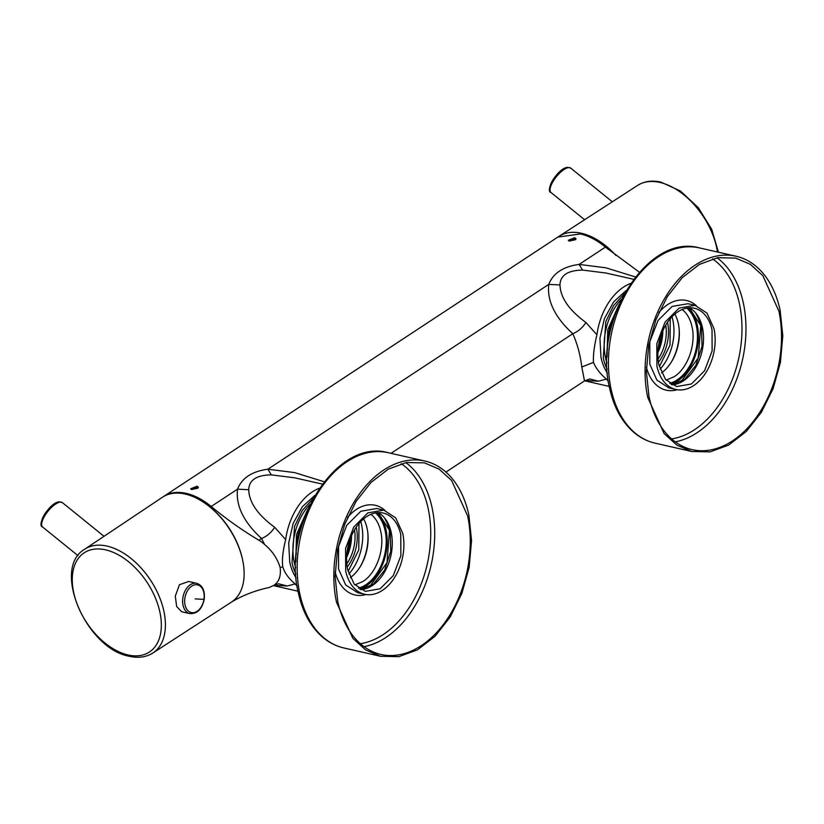 <?xml version="1.0" encoding="UTF-8"?>
<svg xmlns="http://www.w3.org/2000/svg" width="824" height="824" viewBox="0 0 824 824"><rect width="100%" height="100%" fill="white"/><g stroke="black" fill="none" stroke-linecap="round" stroke-linejoin="round"><path stroke-width="1.24" d="M197.966 488.148L191.621 489.528M242.38 558.868A61.038 37.307 -123.3 0 0 206.484 504.319M575.615 239.671L569.26 241.051M608.153 249.301A61.038 37.307 -123.3 0 0 601.767 244.234M189.85 613.602C197.214 613.973 202.004 609.194 204.218 599.285C205.114 590.787 202.611 585.452 196.73 583.31A15.532 10.372 -77.2 0 0 182.866 597.791A15.532 10.372 -77.2 0 0 189.85 613.602L181.671 611.748L176.655 606.536L175.296 596.071L179.498 584.69L188.717 581.486M639.373 272.208L605.444 247.087L579.118 264.411C563.225 266.574 553.11 273.238 548.774 284.383C546.899 300.832 554.902 317.281 572.793 333.72C578.108 331.536 582.496 327.798 585.936 322.503L596.916 334.812C594.207 346.09 593.053 355.278 593.465 362.375C595.824 368.184 600.14 373.766 606.413 379.133L608.359 381.368M280.17 567.561C281.139 576.264 278.873 582.269 273.393 585.586L278.491 583.773L287.277 585.988L295.177 583.917C288.709 578.602 284.579 572.896 282.787 566.788L280.17 567.561C277.317 558.435 272.116 550.731 264.576 544.458A28.243 17.263 -123.3 0 0 258.921 540.245C242.72 530.625 226.806 519.378 211.202 506.492A62.768 38.357 -123.3 0 0 186.193 493.36A62.768 38.357 -123.3 0 0 163.605 496.491L557.848 237.085L580.436 233.954C588.799 235.901 597.132 240.278 605.444 247.087M635.397 276.936L605.887 267.81L579.118 264.411L582.568 270.076C567.818 270.334 560.289 275.298 559.97 284.939C560.433 297.67 569.085 310.184 585.936 322.503M569.549 241.123L568.313 240.289L574.73 237.714L575.986 238.641L569.549 241.123M163.605 496.491A62.768 38.357 -123.3 0 0 163.09 496.831M191.899 489.611L190.674 488.776L197.09 486.191L198.337 487.128L191.899 489.611M324.151 481.731L294.642 472.605L267.872 469.206C251.979 471.369 241.865 478.023 237.528 489.168C235.654 505.627 243.657 522.066 261.548 538.515L264.576 544.458M605.97 273.022L582.568 270.076M630.607 283.456A54.92 36.678 102.8 0 0 596.916 334.812M626.127 290.542L613.602 301.893L604.373 318.703L599.934 338.262L600.995 357.41A49.893 33.321 102.8 0 0 607.381 373.045M585.019 380.585L598.523 381.193L606.413 379.133M191.168 489.343L197.389 487.581A3.924 1.669 167.9 0 1 198.172 487.89M575.811 239.403A3.924 1.669 -12.1 0 0 575.028 239.104L568.807 240.865M298 591.199L273.393 585.606L269.057 587.533A313.82 191.807 -123.3 0 0 232.018 601.736M294.755 477.827L271.323 474.871C256.614 475.077 249.085 480.032 248.724 489.734C249.095 502.341 257.757 514.856 274.691 527.298L285.681 539.607C282.817 551.101 281.849 560.166 282.787 566.788M390.998 453.344L572.793 333.72C577.325 343.804 580.333 354.907 581.806 367.01L593.465 362.375M584.484 380.915L589.737 378.978L598.523 381.193M445.928 472.08L584.504 380.904L581.806 367.01M258.921 540.245L261.548 538.515C266.78 536.403 271.168 532.664 274.691 527.298M319.362 488.251A54.92 36.678 102.8 0 0 285.671 539.607M273.774 585.37L287.277 585.988M297.114 586.152A54.92 36.678 -77.2 0 1 295.177 583.928M314.881 495.337L302.357 506.678L293.128 523.498L288.688 543.057L289.749 562.205A49.893 33.321 102.8 0 0 296.135 577.83M185.153 494.039A62.768 38.357 56.7 0 1 237.528 544.139A62.768 38.357 56.7 0 1 231.42 602.128L152.842 653.02A62.078 37.945 -123.3 0 0 158.939 595.804A62.078 37.945 -123.3 0 0 107.316 546.168A62.078 37.945 -123.3 0 0 107.069 546.106A62.078 37.945 -123.3 0 0 84.594 549.289L162.421 497.263A62.768 38.357 56.7 0 1 185.153 494.039M615.94 255.471A62.768 38.357 -123.3 0 0 581.476 233.274A62.768 38.357 -123.3 0 0 559.033 236.303A62.768 38.357 -123.3 0 0 558.373 236.745M662.887 330.63L657.861 352.765M662.826 330.764A35.308 23.577 -77.2 0 1 657.861 352.631M679.069 328.137A40.953 27.347 -77.2 0 1 671.375 362.014M674.877 314.057A37.811 25.256 -77.2 0 1 678.348 323.657A37.811 25.256 -77.2 0 1 679.141 328.838A37.811 25.256 -77.2 0 1 671.745 361.406A37.811 25.256 -77.2 0 1 661.507 372.901M680.881 381.914L698.237 357.894L700.719 326.067A42.364 28.294 -77.2 0 0 696.249 314.294M682.148 309.525A37.811 25.256 -77.2 0 1 692.016 326.757C696.198 344.422 687.649 368.349 674.197 376.681L666.111 380.132M688.442 307.877A42.364 28.294 -77.2 0 1 697.31 325.295A42.364 28.294 -77.2 0 1 671.076 384.334M669.665 383.387A40.953 27.347 102.8 0 0 677.06 379.977A40.953 27.347 102.8 0 0 696.373 325.913A40.953 27.347 102.8 0 0 686.763 308.114M351.642 535.425L346.616 557.56M351.58 535.559A35.308 23.577 -77.2 0 1 346.616 557.415M367.823 532.922A40.953 27.347 -77.2 0 1 360.129 566.809M363.631 518.852A37.811 25.256 -77.2 0 1 367.102 528.442A37.811 25.256 -77.2 0 1 367.895 533.633A37.811 25.256 -77.2 0 1 360.5 566.201A37.811 25.256 -77.2 0 1 350.262 577.696M369.636 586.709L386.992 562.689L389.474 530.862A42.364 28.294 -77.2 0 0 385.004 519.089M370.903 514.32A37.811 25.256 -77.2 0 1 380.77 531.552C384.952 549.206 376.403 573.144 362.941 581.476L354.866 584.927M377.196 512.672A42.364 28.294 -77.2 0 1 386.065 530.09A42.364 28.294 -77.2 0 1 359.831 589.129M358.419 588.181A40.953 27.347 102.8 0 0 365.815 584.772A40.953 27.347 102.8 0 0 385.127 530.707A40.953 27.347 102.8 0 0 375.517 512.909M658.901 364.877L665.462 379.359L676.566 386.569L691.408 383.984L704.53 370.81L712.132 350.869L712.029 329.93A40.17 26.832 102.8 0 0 694.364 308.228A40.17 26.832 102.8 0 0 666.41 323.987A40.17 26.832 102.8 0 0 658.901 364.877M656.934 366.175L656.821 343.67L664.989 322.246L679.089 308.104L695.023 305.323L706.961 313.068L713.996 328.632A43.147 28.819 102.8 0 1 705.941 372.551A43.147 28.819 102.8 0 1 675.907 389.474A43.147 28.819 102.8 0 1 656.934 366.175M780.132 310.318A100.106 66.857 102.8 0 0 736.11 256.243A100.106 66.857 102.8 0 0 666.441 295.517A100.106 66.857 102.8 0 0 647.746 397.426L664.082 433.517L676.854 445.135L691.758 451.49L710.113 451.882L728.746 445.042L746.286 431.488L761.438 412.216L773.097 388.65L780.4 362.519L782.8 335.749L780.132 310.318M648.993 396.602A98.231 65.601 102.8 0 0 692.181 449.657A98.231 65.601 102.8 0 0 760.542 411.125A98.231 65.601 102.8 0 0 778.886 311.132L762.859 275.71L750.324 264.319L735.698 258.087L717.694 257.706L699.411 264.411L682.2 277.709L667.327 296.609L655.894 319.743L648.725 345.38L646.376 371.645L648.993 396.602M347.656 569.672L354.217 584.154L365.32 591.364L380.163 588.779L393.285 575.605L400.886 555.664L400.783 534.714A40.17 26.832 102.8 0 0 383.119 513.022A40.17 26.832 102.8 0 0 355.165 528.781A40.17 26.832 102.8 0 0 347.656 569.672M345.689 570.97L345.575 548.465L353.743 527.041L367.844 512.899L383.778 510.118L395.705 517.863L402.751 533.416A43.147 28.819 102.8 0 1 394.696 577.346A43.147 28.819 102.8 0 1 364.661 594.269A43.147 28.819 102.8 0 1 345.689 570.97M468.887 515.113A100.106 66.857 102.8 0 0 424.865 461.038A100.106 66.857 102.8 0 0 355.196 500.312A100.106 66.857 102.8 0 0 336.501 602.21L352.837 638.312L365.609 649.93L380.513 656.285L398.868 656.666L417.5 649.837L435.041 636.283L450.192 617.011L461.852 593.445L469.155 567.314L471.555 540.544L468.887 515.113M337.747 601.396A98.231 65.601 102.8 0 0 380.935 654.452A98.231 65.601 102.8 0 0 449.296 615.919A98.231 65.601 102.8 0 0 467.641 515.927L451.614 480.505L439.079 469.103L424.453 462.872L406.448 462.501L388.166 469.206L370.954 482.503L356.081 501.404L344.648 524.528L337.479 550.174L335.121 576.439L337.747 601.396M41.664 524.095A14.358 5.253 -51 0 1 46.669 511.364A14.358 5.253 -51 0 1 58.422 502.279M42.611 527.01A15.687 5.747 -51 0 1 46.35 513.404A15.687 5.747 -51 0 1 60.193 502.115A15.687 5.747 -51 0 1 62.356 502.609L59.246 501.826C49.193 502.609 36.421 525.722 42.611 527.01L78.012 555.654M184.885 598.1A14.204 9.486 -77.2 0 1 196.555 584.71A14.204 9.486 -77.2 0 1 203.95 599.316A14.204 9.486 -77.2 0 1 192.28 612.706A14.204 9.486 -77.2 0 1 184.885 598.1M195.195 598.883A94.142 7.509 8.7 0 0 203.95 599.316M584.628 219.73L550.988 192.507A15.687 5.747 -51 0 1 554.717 178.911A15.687 5.747 -51 0 1 568.56 167.622A15.687 5.747 -51 0 1 570.723 168.117L612.335 201.787M550.03 189.592A14.358 5.253 -51 0 1 555.036 176.872A14.358 5.253 -51 0 1 566.788 167.787M248.724 489.734L237.528 489.168L211.202 506.492M559.97 284.939L548.774 284.383L267.872 469.206L271.323 474.871M607.123 369.183A49.893 33.321 -77.2 0 1 603.271 357.935L605.815 321.566L613.509 305.714L624.221 293.911M606.938 362.951A48.328 32.28 -77.2 0 1 605.455 357.503A48.328 32.28 102.8 0 1 605.218 356.359A48.328 32.28 102.8 0 1 621.368 299.442M295.878 573.967A49.893 33.321 -77.2 0 1 292.026 562.73L294.57 526.361L302.264 510.509L312.976 498.705M295.692 567.746A48.328 32.28 -77.2 0 1 294.209 562.298A48.328 32.28 102.8 0 1 293.972 561.154A48.328 32.28 102.8 0 1 310.123 504.237M128.081 654.967A59.38 36.297 -123.3 0 0 159.907 612.201A59.38 36.297 -123.3 0 0 105.771 549.896A59.38 36.297 -123.3 0 0 105.544 549.845A59.38 36.297 -123.3 0 0 73.707 592.621A59.38 36.297 -123.3 0 0 127.854 654.915A59.38 36.297 -123.3 0 0 128.081 654.967M718.435 252.226L711.72 229.299L698.319 207.7L680.49 191.044L660.848 182.083C651.99 180.147 644.244 181.259 637.611 185.41A62.078 37.945 56.7 0 1 659.571 182.362A62.078 37.945 56.7 0 1 659.818 182.413A62.078 37.945 56.7 0 1 717.467 252.01M665.771 325.037A33.733 22.526 -77.2 0 1 658.036 359.058M667.502 322.308A35.308 23.577 -77.2 0 1 667.533 322.462A35.308 23.577 -77.2 0 1 667.584 322.678A35.308 23.577 -77.2 0 1 658.428 362.261M659.334 366.69L670.015 345.122L670.242 318.713M671.993 316.766A41.581 27.769 -77.2 0 1 672.868 320.206A41.581 27.769 -77.2 0 1 672.909 320.402A41.581 27.769 -77.2 0 1 660.076 369.204M607.504 349.592A50.212 33.537 -77.2 0 1 616.105 311.74M354.526 529.822A33.733 22.526 -77.2 0 1 346.791 563.853M356.256 527.102A35.308 23.577 -77.2 0 1 356.287 527.257A35.308 23.577 -77.2 0 1 356.339 527.473A35.308 23.577 -77.2 0 1 347.182 567.056M348.089 571.485L358.77 549.917L358.996 523.508M360.747 521.561A41.581 27.769 -77.2 0 1 361.623 525.001A41.581 27.769 -77.2 0 1 361.664 525.197A41.581 27.769 -77.2 0 1 348.83 573.998M296.259 554.387A50.212 33.537 -77.2 0 1 304.859 516.524M671.931 384.829A40.17 26.832 102.8 0 0 702.46 327.756A40.17 26.832 102.8 0 0 702.378 327.375A40.17 26.832 102.8 0 0 689.431 307.805M695.023 305.323L687.968 303.716L672.096 306.456L658.036 320.464L649.817 341.744L649.796 364.177L656.913 380.132L668.841 387.877L675.907 389.474M696.321 305.663A45.979 30.704 102.8 0 0 658.85 312.584M646.418 367.298A45.979 30.704 102.8 0 0 677.225 389.731M655.09 443.158C647.097 441.314 639.846 437.565 633.326 431.91C621.729 421.569 613.849 407.128 609.709 388.588L609.585 388.032C592.714 321.494 647.211 232.986 699.442 247.911A100.106 66.857 102.8 0 0 629.763 287.185A100.106 66.857 102.8 0 0 611.078 389.093A100.106 66.857 102.8 0 0 611.192 389.649A100.106 66.857 102.8 0 0 655.09 443.158L691.758 451.49M671.611 438.904A95.399 63.716 102.8 0 0 739.519 304.221A95.399 63.716 102.8 0 0 739.437 303.829A95.399 63.716 102.8 0 0 712.513 258.89M675.268 441.849A98.231 65.601 102.8 0 0 743.444 303.479A98.231 65.601 102.8 0 0 743.351 303.067A98.231 65.601 102.8 0 0 717.076 257.819M360.685 589.613A40.17 26.832 102.8 0 0 391.215 532.541A40.17 26.832 102.8 0 0 391.132 532.17A40.17 26.832 102.8 0 0 378.185 512.6M383.778 510.118L376.723 508.511L360.85 511.251L346.791 525.259L338.571 546.539L338.54 568.972L345.668 584.927L357.595 592.672L364.661 594.269M385.076 510.458A45.979 30.704 102.8 0 0 347.604 517.379M335.172 572.093A45.979 30.704 102.8 0 0 365.98 594.526M343.845 647.952C335.852 646.109 328.601 642.36 322.081 636.705C310.473 626.364 302.604 611.923 298.463 593.373L298.339 592.827C281.468 526.289 335.965 437.781 388.197 452.706A100.106 66.857 102.8 0 0 318.517 491.979A100.106 66.857 102.8 0 0 299.833 593.888A100.106 66.857 102.8 0 0 299.946 594.444A100.106 66.857 102.8 0 0 343.845 647.952L380.513 656.285M360.366 643.699A95.399 63.716 102.8 0 0 428.274 509.016A95.399 63.716 102.8 0 0 428.192 508.614A95.399 63.716 102.8 0 0 401.267 463.685M364.023 646.644A98.231 65.601 102.8 0 0 432.188 508.264A98.231 65.601 102.8 0 0 432.106 507.852A98.231 65.601 102.8 0 0 405.83 462.604M104.009 536.311L62.356 502.609M196.73 583.31L188.624 581.466M637.611 185.41L559.033 236.303M550.988 192.507C544.788 191.22 557.56 168.106 567.623 167.334L570.723 168.117M606 273.032L633.584 279.295M609.245 386.404L584.649 380.812M294.632 477.796L322.339 484.09M84.594 549.289C51.335 568.498 86.489 648.745 129.111 656.234L129.358 656.295C138.308 658.304 146.136 657.212 152.842 653.02M607.031 357.091L607.731 329.744L618.917 304.767M295.775 561.886L296.486 534.539L307.671 509.562M671.838 384.767L684.765 379.277L695.868 365.362L702.007 346.389L701.481 326.737L689.317 307.805M699.442 247.911L736.11 256.243M360.582 589.562L373.519 584.072L384.623 570.156L390.761 551.184L390.236 531.531L378.072 512.6M388.197 452.706L424.865 461.038"/></g></svg>
